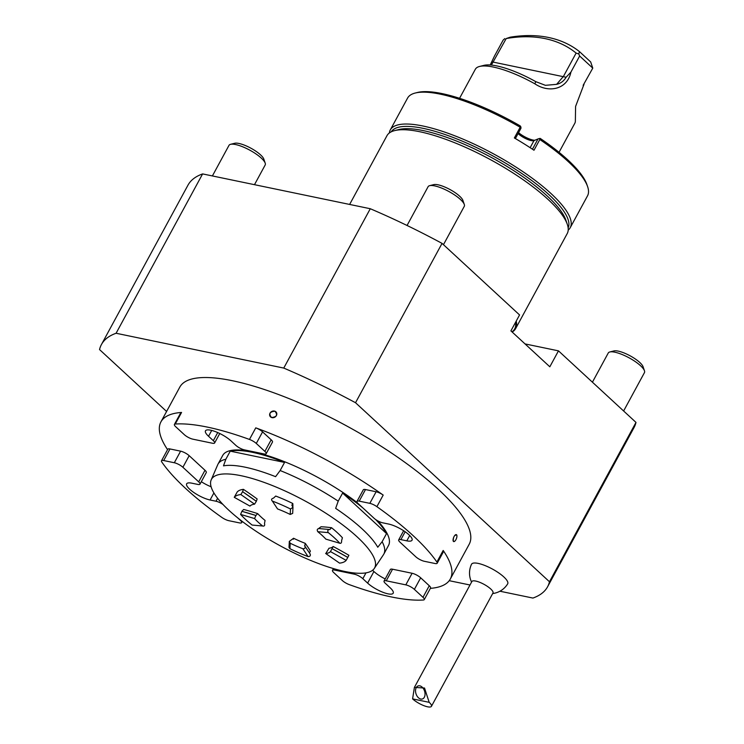 <?xml version="1.0" encoding="UTF-8"?>
<svg xmlns="http://www.w3.org/2000/svg" width="744" height="744" viewBox="0 0 744 744"><rect width="100%" height="100%" fill="white"/><g stroke="black" fill="none" stroke-linecap="round" stroke-linejoin="round"><path stroke-width="1.12" d="M166.591 411.46L99.538 349.568A253.834 70.113 28.5 0 1 101.435 344.546A253.834 70.113 28.5 0 1 116.092 333.256L283.762 368.075A253.834 70.113 28.5 0 1 355.53 402.727L442.048 243.381L519.563 314.945L510.914 330.875L549.825 366.792L558.474 350.852L635.99 422.406A253.834 70.113 28.5 0 1 634.102 427.437L547.584 586.784A253.834 70.113 28.5 0 1 532.927 598.064L499.921 591.22M635.99 422.406L549.472 581.761L355.53 402.727M469.994 584.998L449.227 580.692M436.895 562.046A164.647 45.477 -151.5 0 0 376.892 506.664A6.863 1.897 -151.5 0 0 369.833 503.344L359.194 501.14A6.863 1.897 -151.5 0 0 356.999 501.4A6.863 1.897 -151.5 0 0 358.292 503.697L374.102 518.289A6.863 1.897 -151.5 0 0 382.676 522.809L388.601 524.046A16.294 4.501 28.5 0 1 404.894 531.579A16.294 4.501 28.5 0 1 412.027 540.218A16.294 4.501 28.5 0 1 406.81 540.851L400.886 539.623A6.863 1.897 -151.5 0 0 398.691 539.884A6.863 1.897 -151.5 0 0 399.974 542.171L415.784 556.772A6.863 1.897 -151.5 0 0 424.359 561.292L434.998 563.496A6.863 1.897 -151.5 0 0 437.193 563.236A6.863 1.897 -151.5 0 0 436.895 562.046L443.182 550.458A164.647 45.477 28.5 0 1 450.325 578.99L469.204 544.227A164.647 45.477 -151.5 0 0 438.281 489.292A164.647 45.477 -151.5 0 0 286.115 397.445A164.647 45.477 -151.5 0 0 179.816 387.103L160.937 421.867A164.647 45.477 28.5 0 1 181.564 412.446L175.268 424.034A6.863 1.897 -151.5 0 0 174.412 424.433A6.863 1.897 -151.5 0 0 175.705 426.721L184.298 434.654A6.863 1.897 -151.5 0 0 192.873 439.174L212.421 443.238A6.863 1.897 -151.5 0 0 214.625 442.968A6.863 1.897 -151.5 0 0 213.333 440.681L208.543 436.263A16.294 4.501 28.5 0 1 205.483 430.823A16.294 4.501 28.5 0 1 216.002 431.846A16.294 4.501 28.5 0 1 231.059 440.941L235.848 445.358A6.863 1.897 -151.5 0 0 244.423 449.878L263.981 453.942A6.863 1.897 -151.5 0 0 266.175 453.682A6.863 1.897 -151.5 0 0 264.883 451.394L271.179 439.797A6.863 1.897 28.5 0 1 272.471 442.094L266.175 453.682M549.472 581.761A253.834 70.113 28.5 0 1 547.584 586.784M471.529 564.268A20.553 5.682 28.5 0 1 484.707 565.431A20.553 5.682 28.5 0 1 503.837 576.944A20.553 5.682 28.5 0 1 507.659 583.873M101.435 344.546L187.953 185.2A253.834 70.113 28.5 0 1 202.61 173.91L370.279 208.729A253.834 70.113 28.5 0 1 442.048 243.381M525.041 343.914L558.474 350.852M283.762 368.075L370.279 208.729M202.61 173.91L116.092 333.256M515.508 322.412A101.872 28.142 28.5 0 1 511.956 331.833M516.224 321.101A102.56 28.328 28.5 0 1 515.629 328.597A102.56 28.328 28.5 0 1 512.17 332.038M349.634 204.442L386.964 135.696A102.56 28.328 28.5 0 1 394.646 130.609A102.56 28.328 28.5 0 1 490.612 159.737A102.56 28.328 28.5 0 1 567.309 224.353A102.56 28.328 28.5 0 1 567.226 233.57L515.629 328.597M394.646 130.609L398.979 129.512A99.129 27.379 28.5 0 1 491.738 157.672A99.129 27.379 28.5 0 1 565.868 220.131L567.309 224.353M556.624 84.342C560.734 83.384 563.887 81.022 566.091 77.255L570.899 72.14C567.291 89.55 548.774 93.27 534.843 83.802A56.6 15.633 -151.5 0 0 479.573 66.458L483.907 65.36A53.168 14.685 28.5 0 1 535.82 81.663L545.417 85.328L556.624 84.342L563.515 76.297L576.116 53.075A154.361 100.245 -47.3 0 0 506.199 38.558L510.161 37.2A157.784 102.477 132.7 0 1 579.455 51.587L590.68 61.957L592.773 68.132L579.65 56.014L578.786 53.977L579.455 51.587M491.384 65.081L506.199 38.558M578.786 53.977L576.116 53.075M490.212 64.979L494.379 56.246L490.277 64.988M534.843 83.802L535.82 81.663M479.573 66.458A56.6 15.633 -151.5 0 0 475.332 69.266L459.569 98.301M570.899 72.14L579.65 56.014M592.773 68.132L583.147 85.328M559.042 152.315L574.814 123.272A56.6 15.633 -151.5 0 0 575.363 121.207L575.586 106.429L584.021 84.249M504.804 38.614L503.13 40.13L494.379 56.246M532.453 149.209L538.033 138.923L533.987 140.616A10.295 2.846 28.5 0 1 533.727 140.709A10.295 2.846 28.5 0 1 518.084 133.567M518.568 132.665A12.006 3.32 -151.5 0 0 534.843 140.263M538.033 138.923L539.344 138.551L539.809 139.519L533.987 150.242A102.393 28.281 -151.5 0 0 514.355 137.965L520.177 127.243L520.921 127.038L520.27 125.941A100.672 27.807 28.5 0 0 417.403 92.489L415.236 93.028A102.393 28.281 -151.5 0 0 407.563 98.115L390.256 129.986A102.393 28.281 28.5 0 1 466.07 140.449A102.393 28.281 28.5 0 1 570.22 227.701A102.393 28.281 28.5 0 1 568.211 230.119M520.921 127.038L520.967 128.256L515.369 138.561M539.344 138.551L540.181 138.393A100.672 27.807 28.5 0 1 586.886 184.512L587.611 186.623A102.393 28.281 -151.5 0 0 539.809 139.519M520.177 127.243A102.393 28.281 -151.5 0 0 483.377 108.587A102.393 28.281 -151.5 0 0 415.236 93.028M570.22 227.701L587.528 195.83A102.393 28.281 -151.5 0 0 587.611 186.623M389.326 132.999A102.393 28.281 28.5 0 1 390.256 129.986M568.146 227.897A100.672 27.807 -151.5 0 0 465.521 142.541A100.672 27.807 -151.5 0 0 391.223 131.828M161.485 460.806L167.781 449.218A6.863 1.897 28.5 0 1 169.976 448.948L163.689 460.536A6.863 1.897 -151.5 0 0 161.485 460.806A6.863 1.897 -151.5 0 0 161.783 461.996A164.647 45.477 -151.5 0 0 221.786 517.378A6.863 1.897 -151.5 0 0 228.845 520.688L239.484 522.902A6.863 1.897 -151.5 0 0 241.679 522.632A6.863 1.897 -151.5 0 0 240.386 520.344L240.526 520.093M167.558 449.636A164.647 45.477 28.5 0 1 160.937 421.867M249.473 439.444L255.759 427.856A6.863 1.897 28.5 0 1 262.586 431.864L256.289 443.452A6.863 1.897 -151.5 0 0 249.473 439.444A164.647 45.477 -151.5 0 0 175.268 424.034M255.759 427.856A164.647 45.477 28.5 0 1 383.188 495.076L376.892 506.664M450.325 578.99A164.647 45.477 28.5 0 1 430.376 588.365M349.206 584.589A164.647 45.477 -151.5 0 0 423.41 599.999A6.863 1.897 -151.5 0 0 424.266 599.608A6.863 1.897 -151.5 0 0 422.983 597.32L414.38 589.388A6.863 1.897 -151.5 0 0 405.806 584.858L386.257 580.804A6.863 1.897 -151.5 0 0 384.062 581.064A6.863 1.897 -151.5 0 0 385.346 583.352L390.135 587.779A16.294 4.501 28.5 0 1 393.195 593.21A16.294 4.501 28.5 0 1 382.676 592.187A16.294 4.501 28.5 0 1 367.62 583.101L362.83 578.683A6.863 1.897 -151.5 0 0 354.256 574.154L334.698 570.099A6.863 1.897 -151.5 0 0 332.503 570.36A6.863 1.897 -151.5 0 0 333.796 572.648L342.389 580.58A6.863 1.897 -151.5 0 0 349.206 584.589M271.523 417.496C276.787 417.021 277.921 414.929 274.927 411.218C269.681 411.739 268.547 413.831 271.523 417.496A3.711 3.236 -30.8 0 0 276.387 415.58A3.711 3.236 -30.8 0 0 274.927 411.218A3.711 3.236 -30.8 0 0 270.053 413.134A3.711 3.236 -30.8 0 0 271.523 417.496M454.342 541.483L453.291 541.232C453.17 537.094 454.305 535.001 456.695 534.964L456.797 535.159A3.711 1.507 111.2 0 0 456.695 534.964A3.711 1.507 111.2 0 0 454.063 536.526A3.711 1.507 111.2 0 0 453.291 541.232A3.711 1.507 111.2 0 0 454.342 541.483A3.711 1.507 111.2 0 0 456.398 538.637A3.711 1.507 111.2 0 0 456.797 535.159L456.797 535.159M405.806 584.858L412.102 573.271L392.544 569.216L386.257 580.804M237.643 517.805L240.386 520.344M169.976 448.948L180.606 451.162A6.863 1.897 28.5 0 1 189.181 455.681L182.894 467.269L198.704 481.861L204.991 470.273A6.863 1.897 28.5 0 1 206.283 472.57L199.987 484.158A6.863 1.897 -151.5 0 0 198.704 481.861M189.181 455.681L204.991 470.273M223.014 504.497A6.863 1.897 -151.5 0 0 216.002 501.224L210.078 499.996A16.294 4.501 28.5 0 1 193.784 492.463A16.294 4.501 28.5 0 1 186.651 483.814A16.294 4.501 28.5 0 1 191.868 483.191L197.792 484.418A6.863 1.897 -151.5 0 0 199.987 484.158M182.894 467.269A6.863 1.897 -151.5 0 0 174.319 462.749L180.606 451.162M163.689 460.536L174.319 462.749M256.289 443.452L264.883 451.394M356.999 501.4L363.295 489.812A6.863 1.897 28.5 0 1 365.49 489.552L359.194 501.14M369.833 503.344L376.12 491.756L365.49 489.552M376.12 491.756A6.863 1.897 28.5 0 1 383.188 495.076M262.586 431.864L271.179 439.797M174.412 424.433L180.708 412.836A6.863 1.897 28.5 0 1 181.564 412.446M211.11 486.771A16.294 4.501 28.5 0 1 201.317 481.703M372.577 570.276L373.916 571.513A16.294 4.501 28.5 0 0 385.215 578.934M384.062 581.064L390.349 569.476A6.863 1.897 28.5 0 1 392.544 569.216M412.102 573.271A6.863 1.897 28.5 0 1 420.676 577.8L414.38 589.388M422.983 597.32L429.269 585.733L420.676 577.8M429.269 585.733A6.863 1.897 28.5 0 1 430.562 588.02L424.266 599.608M443.182 550.458A6.863 1.897 28.5 0 1 443.48 551.648L437.193 563.236M374.297 568.453A92.833 25.64 -151.5 0 0 319.418 509.203A92.833 25.64 -151.5 0 0 219.759 474.421A92.833 25.64 -151.5 0 0 211.184 479.899A92.833 25.64 -151.5 0 0 252.969 529.17A92.833 25.64 -151.5 0 0 344.918 571.485A92.833 25.64 -151.5 0 0 374.297 568.453L383.476 554.689A94.33 26.059 -151.5 0 0 383.811 554.131L388.526 545.445A94.33 26.059 -151.5 0 0 377.71 520.809M357.455 502.805A94.33 26.059 -151.5 0 0 222.735 455.421L218.011 464.117A94.33 26.059 -151.5 0 0 217.732 464.702L211.184 479.899M443.461 244.683L464.284 206.33A20.581 5.682 -151.5 0 0 464.303 204.479L462.908 200.406A17.27 4.771 -151.5 0 0 446.158 187.618A17.27 4.771 -151.5 0 0 433.826 184.614L429.651 185.665A20.581 5.682 -151.5 0 0 428.107 186.688L407.052 225.478M464.303 204.479A20.581 5.682 -151.5 0 0 444.345 189.236A20.581 5.682 -151.5 0 0 429.651 185.665M623.621 410.986L644.444 372.632A20.581 5.682 -151.5 0 0 644.462 370.782L643.067 366.708A17.27 4.771 -151.5 0 0 626.318 353.921A17.27 4.771 -151.5 0 0 613.986 350.917L609.81 351.968A20.581 5.682 -151.5 0 0 608.266 352.991L592.419 382.184M644.462 370.782A20.581 5.682 -151.5 0 0 624.504 355.539A20.581 5.682 -151.5 0 0 609.81 351.968M254.485 184.689L265.18 164.982A20.581 5.682 -151.5 0 0 265.199 163.131L263.804 159.058A17.27 4.771 -151.5 0 0 247.892 146.661A17.27 4.771 -151.5 0 0 234.723 143.276L230.547 144.327A20.581 5.682 -151.5 0 0 229.003 145.34L212.393 175.947M265.199 163.131A20.581 5.682 -151.5 0 0 246.236 148.354A20.581 5.682 -151.5 0 0 230.547 144.327M414.399 687.4L471.882 581.52A12.006 3.32 28.5 0 1 484.019 584.338A12.006 3.32 28.5 0 1 492.984 592.977L431.436 706.335A12.006 3.32 28.5 0 1 427.595 706.8A12.006 3.32 28.5 0 1 412.594 698.886L429.186 702.327L424.526 688.023L414.399 687.4L412.594 698.886M429.186 702.327A12.006 3.32 28.5 0 1 431.436 706.335M419.802 685.838A6.863 4.492 -107.9 0 0 418.175 685.912A6.863 4.492 -107.9 0 0 416.017 693.827A6.863 4.492 -107.9 0 0 422.397 698.969A6.863 4.492 -107.9 0 0 424.861 692.236A6.863 4.492 -107.9 0 0 419.802 685.838M275.578 476.671A93.67 25.873 -151.5 0 0 223.498 465.856L225.841 459.253L230.249 451.143L284.561 462.424L280.153 470.534L275.578 476.671M377.766 547.24A93.67 25.873 -151.5 0 0 335.656 508.366L338.213 501.158L342.612 493.049L386.536 533.587L382.128 541.697L377.766 547.24M240.851 494.555L254.569 504.162L256.345 501.307L242.591 491.682L240.851 494.555A64.319 17.763 28.5 0 0 234.258 497.308L249.965 506.097L234.258 497.308L237.215 491.951A64.319 17.763 28.5 0 1 243.418 489.347A150.148 41.478 -151.5 0 1 257.145 498.964L256.327 501.298A151.227 41.776 -151.5 0 0 242.618 491.7M292.783 503.493L291.862 505.232L292.978 507.371L290.486 508.98A64.319 17.763 28.5 0 0 272.36 501.093L277.54 508.933L272.36 501.093C271.021 499.736 271.402 498.731 273.504 498.108L275.717 496.053A64.319 17.763 28.5 0 1 292.783 503.493A150.148 41.478 -151.5 0 1 292.857 506.915M325.844 539.13L339.841 543.269C341.124 543.548 341.701 542.674 341.589 540.656L342.417 537.745A64.319 17.763 28.5 0 0 331.545 527.719A150.148 41.478 -151.5 0 0 321.017 526.771L318.664 528.519L329.536 529.533C327.732 529.774 327.323 530.807 328.309 532.63A64.319 17.763 28.5 0 1 339.841 543.269L325.844 539.13A46.305 12.788 -151.5 0 0 317.781 531.681L328.309 532.63M333.173 546.487L332.075 548.644L347.783 557.423L348.88 555.266A150.148 41.478 -151.5 0 0 333.173 546.487A46.305 12.788 28.5 0 1 328.95 548.254L325.835 553.517A46.305 12.788 -151.5 0 0 330.448 551.592L346.155 560.371L347.774 557.423A151.227 41.776 -151.5 0 0 332.075 548.644L330.448 551.592M309.448 552.783L310.378 551.164A150.148 41.478 -151.5 0 0 305.207 543.325A46.305 12.788 28.5 0 1 293.573 538.256A150.148 41.478 -151.5 0 0 293.378 539.251M252.104 525.05A64.319 17.763 28.5 0 1 240.572 514.411L254.56 518.549A46.305 12.788 -151.5 0 0 262.632 525.999L252.104 525.05L262.632 525.999C264.408 526.38 265.022 525.515 264.492 523.413L265.078 520.447A46.305 12.788 28.5 0 1 257.675 513.611A150.148 41.478 -151.5 0 0 243.679 509.473L241.828 511.305L255.964 515.508M342.612 493.049A94.33 26.059 28.5 0 1 362.877 507.929M375.553 519.452A94.33 26.059 28.5 0 1 386.536 533.587M230.249 451.143A94.33 26.059 28.5 0 1 284.561 462.424M225.841 459.253A94.33 26.059 -151.5 0 0 218.011 464.117M383.811 554.131A94.33 26.059 -151.5 0 0 382.128 541.697M338.213 501.158A94.33 26.059 -151.5 0 0 280.153 470.534M305.207 543.325L304.817 546.059L310.313 554.261M304.547 545.789L304.817 546.059C305.644 547.77 305.003 548.672 302.873 548.746L308.053 556.586C310.174 556.503 310.825 555.61 309.988 553.889M308.053 556.586A64.319 17.763 28.5 0 1 289.928 548.7L290.197 543.232A46.305 12.788 -151.5 0 0 302.873 548.746M290.197 543.232L289.314 541.399L293.573 538.256L293.536 538.833M289.314 541.399L289.007 547.417L289.928 548.7M346.155 560.371A64.319 17.763 28.5 0 1 339.562 563.134L325.639 553.471L339.562 563.134M319.009 528.584C317.204 528.826 316.795 529.858 317.781 531.681M331.545 527.719L329.797 529.598M290.486 508.98L290.216 514.448A46.305 12.788 -151.5 0 0 277.54 508.933M290.216 514.448L292.671 513.379L292.978 507.371M254.569 504.162A46.305 12.788 -151.5 0 0 249.965 506.097M242.6 491.691L243.418 489.347M254.56 518.549L255.899 515.48L257.675 513.611M255.797 515.443A151.227 41.776 -151.5 0 0 241.912 511.342L240.572 514.411M566.091 77.255L492.184 61.901M530.146 147.684L533.987 140.616M354.256 574.154L354.86 573.038M335.237 569.095L334.698 570.099M208.543 436.263L211.705 430.432M210.078 499.996L213.909 492.937M367.62 583.101L373.916 571.513M406.81 540.851L409.712 535.503M405.154 531.755L400.886 539.623M365.983 572.861L362.83 578.683M216.002 501.224L217.601 498.275M213.333 440.681L217.741 432.571M403.648 530.742L398.691 539.884M214.625 442.968L219.759 433.51M333.47 568.583L332.503 570.36M242.312 521.47L241.679 522.632M471.482 564.361A20.581 20.581 0 0 0 471.575 582.096M492.677 593.554A20.581 20.581 0 0 0 507.65 583.891"/></g></svg>
